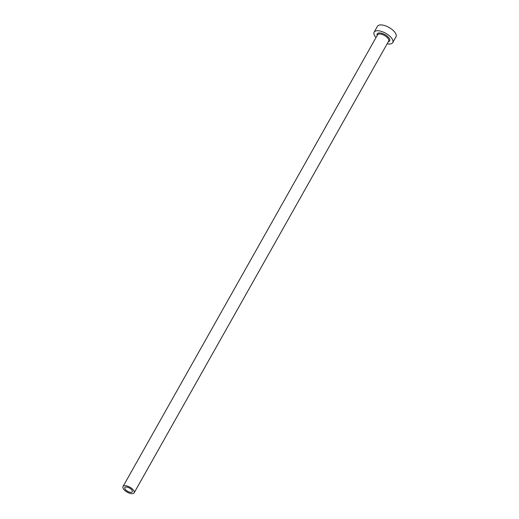 <?xml version="1.0" encoding="UTF-8"?>
<svg xmlns="http://www.w3.org/2000/svg" width="519" height="519" viewBox="0 0 519 519"><rect width="100%" height="100%" fill="white"/><g stroke="black" fill="none" stroke-linecap="round" stroke-linejoin="round"><path stroke-width="0.78" d="M125.092 489.08A4.262 1.881 -150.6 0 0 128.926 491.928A4.262 1.881 -150.6 0 0 132.28 491.785A4.262 1.881 -150.6 0 0 132.047 490.299A4.262 1.881 -150.6 0 0 128.212 487.451A4.262 1.881 -150.6 0 0 124.858 487.601A4.262 1.881 -150.6 0 0 125.092 489.08M133.785 490.604A6.397 2.822 -150.6 0 0 128.031 486.329A6.397 2.822 -150.6 0 0 122.997 486.55A6.397 2.822 -150.6 0 0 123.353 488.775A6.397 2.822 -150.6 0 0 129.108 493.05A6.397 2.822 -150.6 0 0 134.142 492.829A6.397 2.822 -150.6 0 0 133.785 490.604M387.155 43.797A10.659 4.703 -150.6 0 0 392.714 42.61A10.659 4.703 -150.6 0 0 392.124 38.899A10.659 4.703 -150.6 0 0 382.535 31.782A10.659 4.703 -150.6 0 0 374.147 32.152A10.659 4.703 -150.6 0 0 374.744 35.863A10.659 4.703 -150.6 0 0 376.016 37.524M392.714 42.61L396.003 36.784A10.659 4.703 -150.6 0 0 395.407 33.073A10.659 4.703 -150.6 0 0 385.818 25.95A10.659 4.703 -150.6 0 0 377.436 26.32L374.147 32.152M377.17 35.467A7.136 3.153 29.4 0 1 381.387 33.184A7.136 3.153 29.4 0 1 389.256 38.4A7.136 3.153 29.4 0 1 388.316 41.741M134.142 492.829L388.673 41.105A6.397 2.822 -150.6 0 0 388.316 38.873A6.397 2.822 -150.6 0 0 382.568 34.604A6.397 2.822 -150.6 0 0 377.534 34.825L122.997 486.55"/></g></svg>
